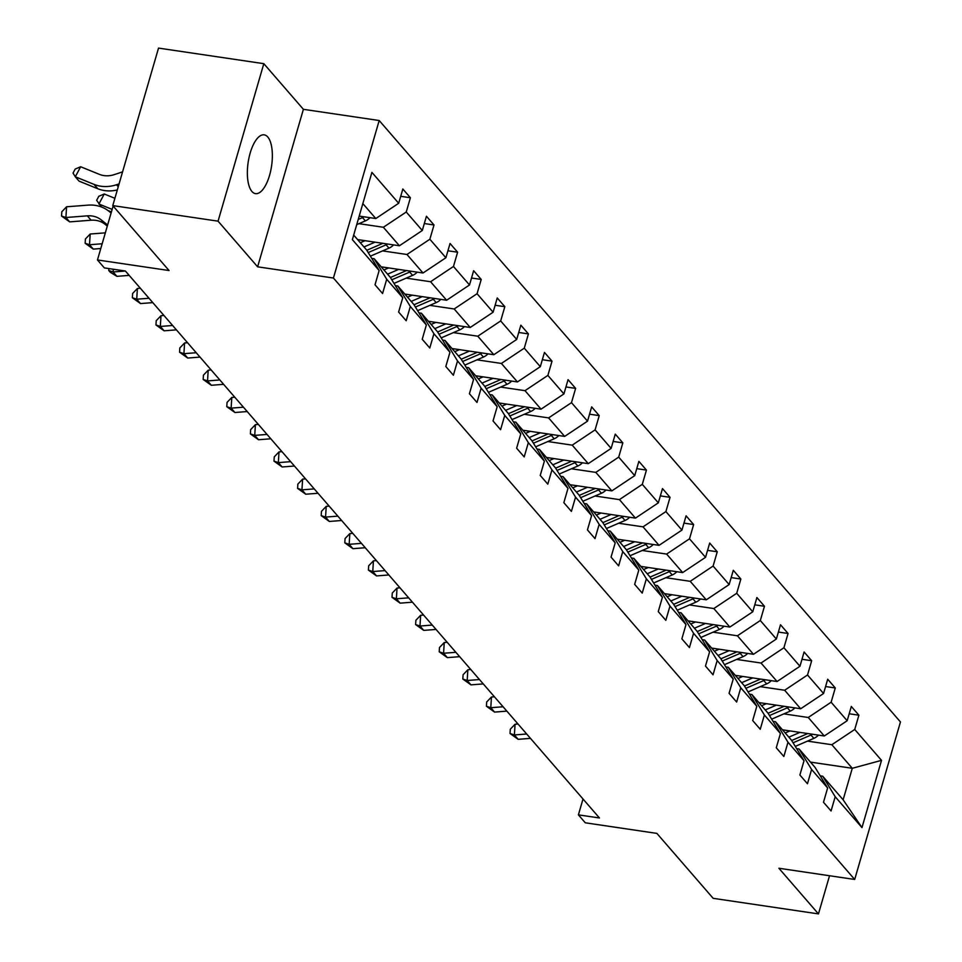 <?xml version="1.0" encoding="UTF-8"?>
<svg xmlns="http://www.w3.org/2000/svg" width="962" height="962" viewBox="0 0 962 962"><rect width="100%" height="100%" fill="white"/><g stroke="black" fill="none" stroke-linecap="round" stroke-linejoin="round"><path stroke-width="1.44" d="M251.936 191.486A29.714 11.857 98.4 0 0 255.507 193.639A29.714 11.857 98.4 0 0 270.707 170.779A29.714 11.857 98.4 0 0 267.773 137.001A29.714 11.857 98.4 0 0 264.201 134.848A29.714 11.857 98.4 0 0 249.002 157.696A29.714 11.857 98.4 0 0 251.936 191.486M257.624 266.823L303.391 109.319L263.816 63.672L218.061 221.164L257.624 266.823L333.429 278.03L854.689 879.46L778.883 868.253L818.458 913.9L829.545 875.733M818.458 913.9L713.167 898.328L656.878 833.393L585.281 822.799L578.402 814.862L599.458 817.977L125.409 271.019L104.353 267.905L97.463 259.956L169.059 270.538L112.77 205.603L158.526 48.1L263.816 63.672M218.061 221.164L112.77 205.603M303.391 109.319L379.196 120.527L900.456 721.957L854.689 879.46M359.211 216.089L375.805 218.542L362.842 203.583M375.805 218.542L398.689 203.271L402.837 189.009L410.401 197.739L400.709 196.308M810.473 762.108L852.284 768.289L831.853 744.72L854.737 729.461L881.517 760.353L861.976 827.609L835.196 796.716L831.06 810.978L823.484 802.248L827.633 787.986L811.591 769.48L807.455 783.741L799.879 775.011L804.028 760.75L787.986 742.243L783.85 756.505L776.274 747.775L780.422 733.513L764.381 715.006L760.245 729.268L752.681 720.538L756.817 706.276L740.776 687.782L736.639 702.032L729.076 693.313L733.212 679.052L717.171 660.545L713.034 674.807L705.471 666.077L709.607 651.815L693.566 633.309L689.429 647.57L681.866 638.84L686.002 624.578L669.973 606.072L665.824 620.334L658.261 611.604L662.397 597.342L646.368 578.835L642.219 593.097L634.655 584.367L638.792 570.105L622.763 551.599L618.614 565.86L611.05 557.13L615.199 542.881L599.158 524.374L595.009 538.636L587.445 529.906L591.594 515.644L575.553 497.138L571.404 511.399L563.84 502.669L567.989 488.407L551.947 469.901L547.799 484.163L540.235 475.432L544.384 461.171L528.342 442.664L524.194 456.926L516.63 448.196L520.779 433.934L504.737 415.428L500.589 429.689L493.025 420.959L497.174 406.71L481.132 388.203L476.996 402.453L469.42 393.735L473.569 379.473L457.527 360.966L453.391 375.228L445.815 366.498L449.963 352.236L433.922 333.73L429.786 347.991L422.222 339.261L426.358 325L410.317 306.493L406.18 320.755L398.617 312.025L402.753 297.763L386.712 279.257L382.575 293.518L375.012 284.788L379.148 270.526L352.369 239.634L371.909 172.378L398.689 203.271M333.429 278.03L379.196 120.527M357.599 239.586L399.41 245.767L383.369 227.272L406.253 212.001L410.401 197.739M406.253 212.001L422.294 230.507L426.443 216.246L434.006 224.976L424.314 223.545M381.205 266.823L423.015 273.004L406.974 254.497L429.858 239.237L434.006 224.976M429.858 239.237L445.899 257.744L450.048 243.482L457.611 252.212L447.919 250.781M404.81 294.059L446.621 300.24L430.579 281.734L453.463 266.474L457.611 252.212M453.463 266.474L469.504 284.98L473.641 270.719L481.216 279.449L471.524 278.018M428.415 321.296L470.226 327.477L454.184 308.97L477.068 293.711L481.216 279.449M477.068 293.711L493.109 312.217L497.246 297.955L504.822 306.686L495.129 305.255M452.02 348.533L493.831 354.713L477.789 336.207L500.673 320.947L504.822 306.686M500.673 320.947L516.714 339.442L520.851 325.192L528.415 333.91L518.734 332.479M475.625 375.757L517.436 381.938L501.394 363.444L524.278 348.172L528.415 333.91M524.278 348.172L540.319 366.678L544.456 352.417L552.02 361.147L542.34 359.716M499.23 402.994L541.041 409.175L524.999 390.668L547.883 375.408L552.02 361.147M547.883 375.408L563.924 393.915L568.061 379.653L575.625 388.383L565.945 386.952M522.835 430.23L564.646 436.411L548.605 417.905L571.488 402.645L575.625 388.383M571.488 402.645L587.529 421.152L591.666 406.89L599.23 415.62L589.55 414.189M546.44 457.467L588.251 463.648L572.21 445.141L595.093 429.882L599.23 415.62M595.093 429.882L611.135 448.388L615.271 434.127L622.835 442.857L613.155 441.426M570.033 484.704L611.856 490.885L595.815 472.378L618.698 457.118L622.835 442.857M618.698 457.118L634.728 475.613L638.876 461.363L646.44 470.093L636.76 468.65M593.638 511.928L635.449 518.121L619.42 499.615L642.303 484.343L646.44 470.093M642.303 484.343L658.333 502.849L662.481 488.588L670.045 497.318L660.365 495.887M617.243 539.165L659.054 545.346L643.025 526.839L665.908 511.58L670.045 497.318M665.908 511.58L681.938 530.086L686.086 515.824L693.65 524.555L683.97 523.124M640.848 566.402L682.659 572.582L666.63 554.076L689.501 538.816L693.65 524.555M689.501 538.816L705.543 557.323L709.691 543.061L717.255 551.791L707.563 550.36M664.453 593.638L706.264 599.819L690.223 581.313L713.107 566.053L717.255 551.791M713.107 566.053L729.148 584.559L733.297 570.298L740.86 579.028L731.168 577.597M688.058 620.875L729.869 627.056L713.828 608.549L736.712 593.289L740.86 579.028M736.712 593.289L752.753 611.796L756.902 597.534L764.465 606.264L754.773 604.821M711.664 648.099L753.474 654.292L737.433 635.786L760.317 620.514L764.465 606.264M760.317 620.514L776.358 639.021L780.507 624.771L788.07 633.489L778.378 632.058M735.269 675.336L777.08 681.517L761.038 663.022L783.922 647.751L788.07 633.489M783.922 647.751L799.963 666.257L804.1 651.995L811.675 660.726L801.983 659.295M758.874 702.573L800.685 708.753L784.643 690.247L807.527 674.987L811.675 660.726M807.527 674.987L823.568 693.494L827.705 679.232L835.281 687.962L825.588 686.531M782.479 729.809L824.29 735.99L808.248 717.484L831.132 702.224L835.281 687.962M831.132 702.224L847.173 720.73L851.31 706.469L858.886 715.199L849.193 713.768M854.737 729.461L858.886 715.199M402.753 297.763L390.259 277.272L374.218 258.766L371.753 258.405M374.218 258.766L386.712 279.257M358.994 223.665L383.369 227.272M399.41 245.767L422.294 230.507M426.358 325L413.864 304.509L397.823 286.003L395.358 285.642M397.823 286.003L410.317 306.493M382.599 250.902L406.974 254.497M423.015 273.004L445.899 257.744M449.963 352.236L437.469 331.746L421.428 313.239L418.963 312.866M421.428 313.239L433.922 333.73M406.204 278.126L430.579 281.734M446.621 300.24L469.504 284.98M473.569 379.473L461.075 358.97L445.033 340.476L442.568 340.103M445.033 340.476L457.527 360.966M429.81 305.363L454.184 308.97M470.226 327.477L493.109 312.217M497.174 406.71L484.68 386.207L468.638 367.7L466.173 367.34M468.638 367.7L481.132 388.203M453.415 332.599L477.789 336.207M493.831 354.713L516.714 339.442M520.779 433.934L508.285 413.444L492.243 394.937L489.778 394.576M492.243 394.937L504.737 415.428M477.02 359.836L501.394 363.444M517.436 381.938L540.319 366.678M544.384 461.171L531.89 440.68L515.848 422.174L513.383 421.813M515.848 422.174L528.342 442.664M500.625 387.073L524.999 390.668M541.041 409.175L563.924 393.915M567.989 488.407L555.495 467.917L539.454 449.41L536.988 449.038M539.454 449.41L551.947 469.901M524.23 414.297L548.605 417.905M564.646 436.411L587.529 421.152M591.594 515.644L579.1 495.141L563.059 476.647L560.593 476.274M563.059 476.647L575.553 497.138M547.835 441.534L572.21 445.141M588.251 463.648L611.135 448.388M615.199 542.881L602.693 522.378L586.664 503.872L584.199 503.511M586.664 503.872L599.158 524.374M571.44 468.771L595.815 472.378M611.856 490.885L634.728 475.613M638.792 570.105L626.298 549.615L610.269 531.108L607.804 530.747M610.269 531.108L622.763 551.599M595.045 496.007L619.42 499.615M635.449 518.121L658.333 502.849M662.397 597.342L649.903 576.851L633.874 558.345L631.397 557.984M633.874 558.345L646.368 578.835M618.638 523.244L643.025 526.839M659.054 545.346L681.938 530.086M686.002 624.578L673.508 604.088L657.467 585.581L655.002 585.209M657.467 585.581L669.973 606.072M642.243 550.48L666.63 554.076M682.659 572.582L705.543 557.323M709.607 651.815L697.113 631.325L681.072 612.818L678.607 612.445M681.072 612.818L693.566 633.309M665.848 577.705L690.223 581.313M706.264 599.819L729.148 584.559M733.212 679.052L720.718 658.549L704.677 640.043L702.212 639.682M704.677 640.043L717.171 660.545M689.453 604.942L713.828 608.549M729.869 627.056L752.753 611.796M756.817 706.276L744.323 685.786L728.282 667.279L725.817 666.919M728.282 667.279L740.776 687.782M713.058 632.178L737.433 635.786M753.474 654.292L776.358 639.021M780.422 733.513L767.929 713.022L751.887 694.516L749.422 694.155M751.887 694.516L764.381 715.006M736.664 659.415L761.038 663.022M777.08 681.517L799.963 666.257M804.028 760.75L791.534 740.259L775.492 721.753L773.027 721.392M775.492 721.753L787.986 742.243M760.269 686.652L784.643 690.247M800.685 708.753L823.568 693.494M827.633 787.986L815.139 767.496L799.097 748.989L796.632 748.616M799.097 748.989L811.591 769.48M783.874 713.876L808.248 717.484M824.29 735.99L847.173 720.73M861.976 827.609L843.133 799.783L822.702 776.226L820.237 775.853M822.702 776.226L835.196 796.716M583.008 798.989L578.402 814.862M113.131 206.012L97.463 259.956M807.479 741.113L831.853 744.72M843.133 799.783L852.284 768.289L881.517 760.353M353.691 235.077L366.654 250.036L379.148 270.526M526.683 734.006L514.381 734.956L518.169 739.321L530.471 738.371M518.169 739.321L510.028 733.489L510.293 729.208L515.067 724.242L518.025 724.013M515.067 724.242L514.381 734.956L510.028 733.489M789.934 730.916L785.208 732.948M799.915 732.383L788.852 737.169M818.47 735.136A12.302 10.666 139.1 0 1 813.864 738.359L795.273 746.392M807.779 733.549L791.678 740.499M793.073 742.784L810.99 735.04A12.302 10.666 -40.9 0 0 812.529 734.259M503.078 706.769L490.776 707.719L494.564 712.084L506.866 711.134M494.564 712.084L486.423 706.252L486.688 701.971L491.462 697.005L494.42 696.777M491.462 697.005L490.776 707.719L486.423 706.252M479.473 679.545L467.183 680.495L470.959 684.86L483.261 683.91M470.959 684.86L462.818 679.028L463.095 674.735L467.857 669.768L470.815 669.54M467.857 669.768L467.183 680.495L462.818 679.028M766.329 703.679L761.603 705.723M776.31 705.146L765.247 709.932M794.865 707.9A12.302 10.666 139.1 0 1 790.259 711.122L771.668 719.155M784.174 706.312L768.073 713.263M769.468 715.548L787.385 707.804A12.302 10.666 -40.9 0 0 788.924 707.022M742.724 676.442L737.998 678.487M752.705 677.921L741.642 682.695M771.259 680.663A12.302 10.666 139.1 0 1 766.654 683.886L748.063 691.918M760.569 679.076L744.468 686.026M745.863 688.311L763.78 680.567A12.302 10.666 -40.9 0 0 765.331 679.785M455.88 652.308L443.578 653.258L447.354 657.623L459.656 656.673M447.354 657.623L439.213 651.791L439.49 647.498L444.252 642.532L447.21 642.303M444.252 642.532L443.578 653.258L439.213 651.791M719.119 649.206L714.393 651.25M729.1 650.685L718.037 655.459M747.654 653.426A12.302 10.666 139.1 0 1 743.049 656.649L724.458 664.682M736.964 651.851L720.875 658.802M722.258 661.074L740.175 653.33A12.302 10.666 -40.9 0 0 741.726 652.549M432.275 625.072L419.973 626.021L423.749 630.387L436.051 629.437M423.749 630.387L415.608 624.554L415.885 620.262L420.647 615.295L423.605 615.067M420.647 615.295L419.973 626.021L415.608 624.554M695.514 621.969L690.788 624.013M705.495 623.448L694.432 628.222M724.049 626.19A12.302 10.666 139.1 0 1 719.444 629.413L700.853 637.445M713.359 624.615L697.27 631.565M698.652 633.838L716.57 626.106A12.302 10.666 -40.9 0 0 718.121 625.312M408.67 597.835L396.368 598.785L400.144 603.15L412.445 602.2M400.144 603.15L392.003 597.318L392.28 593.037L397.041 588.071L400 587.842M397.041 588.071L396.368 598.785L392.003 597.318M671.909 594.744L667.183 596.777M681.89 596.212L670.827 600.997M700.444 598.953A12.302 10.666 139.1 0 1 695.839 602.188L677.248 610.221M689.754 597.378L673.665 604.328M675.047 606.613L692.965 598.869A12.302 10.666 -40.9 0 0 694.516 598.075M385.065 570.598L372.763 571.548L376.539 575.913L388.84 574.963M376.539 575.913L368.398 570.081L368.674 565.8L373.436 560.834L376.395 560.605M373.436 560.834L372.763 571.548L368.398 570.081M648.304 567.508L643.578 569.552M658.285 568.975L647.222 573.761M676.839 571.729A12.302 10.666 139.1 0 1 672.246 574.951L653.643 582.984M666.149 570.141L650.059 577.092M651.442 579.377L669.36 571.632A12.302 10.666 -40.9 0 0 670.911 570.851M361.459 543.362L349.158 544.324L352.934 548.689L365.235 547.727M352.934 548.689L344.793 542.857L345.069 538.564L349.831 533.597L352.789 533.369M349.831 533.597L349.158 544.324L344.793 542.857M624.699 540.271L619.973 542.315M634.679 541.75L623.629 546.524M653.246 544.492A12.302 10.666 139.1 0 1 648.641 547.715L630.038 555.747M642.544 542.905L626.454 549.855M627.837 552.14L645.767 544.396A12.302 10.666 -40.9 0 0 647.306 543.614M337.854 516.137L325.553 517.087L329.329 521.452L341.63 520.502M329.329 521.452L321.2 515.62L321.464 511.327L326.226 506.361L329.184 506.132M326.226 506.361L325.553 517.087L321.2 515.62M601.094 513.035L596.368 515.079M611.074 514.514L600.023 519.288M629.641 517.255A12.302 10.666 139.1 0 1 625.035 520.478L606.433 528.511M618.939 515.668L602.849 522.631M604.232 524.903L622.161 517.159A12.302 10.666 -40.9 0 0 623.701 516.378M314.249 488.9L301.948 489.85L305.736 494.215L318.037 493.265M305.736 494.215L297.595 488.383L297.859 484.09L302.621 479.124L305.579 478.896M302.621 479.124L301.948 489.85L297.595 488.383M577.489 485.798L572.763 487.842M587.469 487.277L576.418 492.051M606.036 490.019A12.302 10.666 139.1 0 1 601.43 493.241L582.828 501.274M595.334 488.443L579.244 495.394M580.627 497.667L598.556 489.935A12.302 10.666 -40.9 0 0 600.096 489.141M290.644 461.664L278.343 462.614L282.131 466.979L294.432 466.029M282.131 466.979L273.99 461.147L274.254 456.854L279.016 451.887L281.974 451.659M279.016 451.887L278.343 462.614L273.99 461.147M553.884 458.561L549.158 460.606M563.864 460.04L552.813 464.826M582.431 462.782A12.302 10.666 139.1 0 1 577.825 466.017L559.235 474.05M571.729 461.207L555.639 468.157M557.034 470.442L574.951 462.698A12.302 10.666 -40.9 0 0 576.491 461.904M267.039 434.427L254.738 435.377L258.525 439.742L270.827 438.792M258.525 439.742L250.385 433.91L250.649 429.629L255.411 424.663L258.369 424.434M255.411 424.663L254.738 435.377L250.385 433.91M530.29 431.337L525.553 433.381M540.271 432.804L529.208 437.59M558.826 435.558A12.302 10.666 139.1 0 1 554.22 438.78L535.63 446.813M548.124 433.97L532.034 440.921M533.429 443.205L551.346 435.461A12.302 10.666 -40.9 0 0 552.885 434.68M243.434 407.191L231.133 408.141L234.92 412.506L247.222 411.556M234.92 412.506L226.779 406.685L227.044 402.393L231.806 397.426L234.764 397.198M231.806 397.426L231.133 408.141L226.779 406.685M506.685 404.1L501.948 406.144M516.666 405.579L505.603 410.353M535.221 408.321A12.302 10.666 139.1 0 1 530.615 411.544L512.024 419.576M524.518 406.734L508.429 413.684M509.824 415.969L527.741 408.225A12.302 10.666 -40.9 0 0 529.28 407.443M219.829 379.966L207.527 380.916L211.315 385.281L223.617 384.331M211.315 385.281L203.174 379.449L203.439 375.156L208.201 370.19L211.159 369.961M208.201 370.19L207.527 380.916L203.174 379.449M483.08 376.863L478.342 378.908M493.061 378.343L481.998 383.116M511.616 381.084A12.302 10.666 139.1 0 1 507.01 384.307L488.419 392.34M500.913 379.497L484.824 386.459M486.219 388.732L504.136 380.988A12.302 10.666 -40.9 0 0 505.675 380.206M196.224 352.729L183.922 353.679L187.71 358.044L200.012 357.094M187.71 358.044L179.569 352.212L179.834 347.919L184.596 342.953L187.566 342.725M184.596 342.953L183.922 353.679L179.569 352.212M459.475 349.627L454.749 351.671M469.456 351.106L458.393 355.88M488.011 353.848A12.302 10.666 139.1 0 1 483.405 357.07L464.814 365.103M477.32 352.272L461.219 359.223M462.614 361.496L480.531 353.763A12.302 10.666 -40.9 0 0 482.07 352.97M172.619 325.493L160.317 326.443L164.105 330.808L176.407 329.858M164.105 330.808L155.964 324.976L156.229 320.683L161.003 315.716L163.961 315.488M161.003 315.716L160.317 326.443L155.964 324.976M435.87 322.39L431.144 324.435M445.851 323.869L434.788 328.643M464.405 326.611A12.302 10.666 139.1 0 1 459.8 329.846L441.209 337.878M453.715 325.036L437.614 331.986M439.009 334.259L456.926 326.527A12.302 10.666 -40.9 0 0 458.465 325.733M149.014 298.256L136.712 299.206L140.5 303.571L152.802 302.621M140.5 303.571L132.359 297.739L132.636 293.458L137.398 288.492L140.356 288.263M137.398 288.492L136.712 299.206L132.359 297.739M412.265 295.166L407.539 297.198M422.246 296.633L411.183 301.419M440.8 299.386A12.302 10.666 139.1 0 1 436.195 302.609L417.604 310.642M430.11 297.799L414.009 304.75M415.404 307.034L433.321 299.29A12.302 10.666 -40.9 0 0 434.872 298.509M125.421 271.019L113.119 271.969L116.895 276.334L129.197 275.385M116.895 276.334L110.269 272.258L108.754 270.502L108.874 268.566M113.288 269.216L113.119 271.969L108.754 270.502M388.66 267.929L383.934 269.973M398.641 269.396L387.578 274.182M417.195 272.15A12.302 10.666 139.1 0 1 412.59 275.373L393.999 283.405M406.505 270.562L390.404 277.513M391.799 279.798L409.716 272.054A12.302 10.666 -40.9 0 0 411.267 271.272M102.164 243.759L89.514 244.745L93.29 249.11L100.782 248.521M93.29 249.11L85.149 243.278L85.426 238.985L90.187 234.019L105.339 232.852M90.187 234.019L89.514 244.745L85.149 243.278M365.055 240.692L360.329 242.737M375.036 242.171L363.973 246.945M393.59 244.913A12.302 10.666 139.1 0 1 388.985 248.136L370.394 256.169M382.9 243.326L366.811 250.276M368.193 252.561L386.111 244.817A12.302 10.666 -40.9 0 0 387.662 244.035M114.887 198.304L104.257 193.987L98.906 204.016L112.157 209.391M101.467 206.986L96.657 200.3L98.797 196.284L104.257 193.987M108.021 210.546L111.424 211.929M107.299 226.094L105.002 224.254A23.208 20.142 -40.9 0 0 91.101 220.214L69.685 221.873L65.909 217.508L61.544 216.041L61.821 211.748L66.582 206.782L87.999 205.134A34.824 30.207 139.1 0 1 108.838 211.183L111.111 212.999M107.612 225.012L101.214 219.889A23.208 20.142 -40.9 0 0 87.326 215.849L65.909 217.508L66.582 206.782M69.685 221.873L61.544 216.041M369.985 217.677A12.302 10.666 139.1 0 1 365.38 220.899L356.722 224.639M358.237 219.432L362.506 217.58A12.302 10.666 -40.9 0 0 364.057 216.799M122.571 171.873L114.382 174.591A23.208 20.142 139.1 0 1 99.375 174.35L80.652 166.751L75.301 176.78L94.023 184.379A34.824 30.207 -40.9 0 0 116.522 184.74L119.084 183.886M94.023 184.379L97.811 188.744L79.076 181.145L75.301 176.78L73.052 173.064L75.192 169.059L80.652 166.751M97.811 188.744A34.824 30.207 -40.9 0 0 117.316 189.947M813.864 738.359L810.99 735.04M790.259 711.122L787.385 707.804M766.654 683.886L763.78 680.567M743.049 656.649L740.175 653.33M719.444 629.413L716.57 626.106M695.839 602.188L692.965 598.869M672.246 574.951L669.36 571.632M648.641 547.715L645.767 544.396M625.035 520.478L622.161 517.159M601.43 493.241L598.556 489.935M577.825 466.017L574.951 462.698M554.22 438.78L551.346 435.461M530.615 411.544L527.741 408.225M507.01 384.307L504.136 380.988M483.405 357.07L480.531 353.763M459.8 329.846L456.926 326.527M436.195 302.609L433.321 299.29M412.59 275.373L409.716 272.054M388.985 248.136L386.111 244.817M105.002 224.254L101.214 219.889M91.101 220.214L87.326 215.849M365.38 220.899L362.506 217.58M116.522 184.74L118.254 186.724"/></g></svg>

